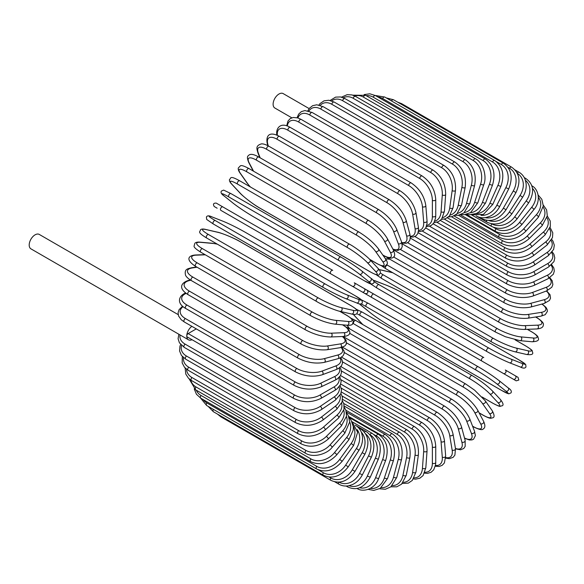 <?xml version="1.0" encoding="UTF-8"?>
<svg xmlns="http://www.w3.org/2000/svg" width="584" height="584" viewBox="0 0 584 584"><rect width="100%" height="100%" fill="white"/><g stroke="black" fill="none" stroke-linecap="round" stroke-linejoin="round"><path stroke-width="0.88" d="M399.682 313.593A1.986 1.146 -60 0 1 399.66 313.586L509.569 377.038A1.986 1.146 120 0 0 509.576 377.045L368.212 295.424L516.176 380.848L518.818 380.06L518.059 377.359L515.241 375.731A1.986 1.621 120 0 1 515.657 378.264A1.986 1.621 120 0 1 513.263 379.169L503.35 373.446A1.986 1.621 120 0 0 505.744 372.541A1.986 1.621 120 0 0 505.328 370.008L515.241 375.731M367.365 290.358L483.793 357.576A1.986 1.146 120 0 0 481.815 358.722A1.986 1.146 120 0 0 481.815 361.007L371.906 297.555A1.986 1.146 120 0 1 371.906 295.27A1.986 1.146 120 0 1 373.891 294.124L483.793 357.576M309.14 108.595L283.167 93.593A8.329 4.811 120 0 0 276.75 95.827A8.329 4.811 120 0 0 273.115 104.207A8.329 4.811 120 0 0 274.838 108.018L291.81 117.815M330.748 273.794L220.847 210.342A1.986 1.146 -60 0 1 220.847 208.05A1.986 1.146 -60 0 1 222.825 206.904L332.727 270.356A1.986 1.146 120 0 0 330.748 271.502A1.986 1.146 120 0 0 330.748 273.794L352.283 286.226A1.986 1.621 -60 0 0 354.678 285.32A1.986 1.621 -60 0 0 354.269 282.795L367.015 290.153M362.197 291.949L352.283 286.226L362.197 291.949A1.986 1.621 -60 0 0 364.591 291.044A1.986 1.621 -60 0 0 364.182 288.518L367.095 290.204C368.548 292.591 367.876 293.73 365.088 293.613L362.197 291.949M248.602 226.366L358.503 289.817A1.986 1.146 120 0 0 358.518 289.825L248.602 226.366A1.986 1.146 120 0 0 248.616 226.373L227.059 213.927L248.602 226.366M220.847 210.342L227.059 213.927A1.986 1.621 120 0 1 227.037 213.919M178.186 314.63L39.252 234.418A8.329 4.811 120 0 0 32.835 236.651A8.329 4.811 120 0 0 29.2 245.032A8.329 4.811 120 0 0 30.923 248.842L188.486 339.808A8.329 4.811 120 0 0 192.041 339.713M191.851 326.325A8.329 4.811 120 0 0 186.763 335.997A8.329 4.811 120 0 0 188.486 339.808M196.282 328.887L188.165 333.573L294.701 395.076A17.841 10.3 0 0 0 319.937 395.076L333.953 386.988A17.841 10.3 0 0 0 338.837 377.695M294.701 395.076A1.986 1.146 120 0 0 293.409 396.828A1.986 1.146 120 0 0 293.716 398.412L187.172 336.902A1.986 1.146 -60 0 1 186.763 335.997A1.986 1.146 -60 0 1 188.165 333.573M340.545 375.556L422.137 422.663C430.43 428.349 434.971 436.204 435.744 446.234L435.744 462.418A1.986 1.146 180 0 1 434.525 463.477A1.986 1.146 180 0 1 432.364 463.229L432.364 447.037A17.841 10.3 -120 0 0 419.743 425.189L341.005 379.724M424.911 472.215A17.841 10.3 -120 0 0 432.364 463.229M422.137 422.663A1.986 1.146 120 0 0 420.611 423.196A1.986 1.146 120 0 0 419.743 425.189M435.744 446.234A1.986 1.146 180 0 1 434.525 447.286A1.986 1.146 180 0 1 432.364 447.037M435.306 466.229L439.197 466.47L442.168 465.331L444.402 462.915L445.658 456.031A1.986 1.241 175.5 0 1 444.49 457.287A1.986 1.241 175.5 0 1 442.285 457.141L441.066 441.716A17.841 9.366 -124.2 0 0 427.349 420.553L341.428 370.95M435.474 465.455A17.841 9.366 -124.2 0 0 442.285 457.141M445.658 456.031L444.439 440.613A1.986 1.241 175.5 0 1 443.271 441.869A1.986 1.241 175.5 0 1 441.066 441.716M444.439 440.613C442.957 431.094 438.058 423.524 429.736 417.889A1.986 1.146 120 0 0 428.152 418.48A1.986 1.146 120 0 0 427.349 420.553M445.694 458.133L449.381 458.674L453.14 457.33L454.899 455.089L455.484 448.68A1.986 1.329 170.5 0 1 454.389 450.133A1.986 1.329 170.5 0 1 452.147 450.089L449.716 435.554A17.841 8.358 -128 0 0 434.905 415.188L342.523 361.846M445.716 457.542A17.841 8.358 -128 0 0 452.147 450.089M455.484 448.68L453.053 434.146A1.986 1.329 170.5 0 1 451.958 435.598A1.986 1.329 170.5 0 1 449.716 435.554M453.053 434.146C450.877 425.196 445.621 417.947 437.277 412.392A1.986 1.146 120 0 0 435.642 413.049A1.986 1.146 120 0 0 434.905 415.188M455.513 448.848L460.564 449.797L463.784 448.461L465.185 446.38L465.141 440.416A1.986 1.402 165 0 1 464.149 442.066A1.986 1.402 165 0 1 461.871 442.132L458.243 428.59A17.841 7.285 -131.6 0 0 442.358 409.121L344.261 352.481M455.44 448.424A17.841 7.285 -131.6 0 0 461.871 442.132M465.141 440.416L461.513 426.875A1.986 1.402 165 0 1 460.521 428.525A1.986 1.402 165 0 1 458.243 428.59M461.513 426.875C458.659 418.56 453.06 411.669 444.709 406.201A1.986 1.146 120 0 0 443.015 406.924A1.986 1.146 120 0 0 442.358 409.121M464.565 438.285L469.434 439.986L472.011 439.905L473.602 439.175L475.383 435.649L474.544 431.299A1.986 1.467 158.9 0 1 473.697 433.146A1.986 1.467 158.9 0 1 471.376 433.328L466.587 420.889A17.841 6.154 -134.9 0 0 449.651 402.405L346.626 342.925M464.492 438A17.841 6.154 -134.9 0 0 471.376 433.328M474.544 431.299L469.748 418.859A1.986 1.467 158.9 0 1 468.901 420.699A1.986 1.467 158.9 0 1 466.587 420.889M469.748 418.859C466.236 411.224 460.309 404.727 451.958 399.376A1.986 1.146 120 0 0 450.213 400.157A1.986 1.146 120 0 0 449.651 402.405M472.558 426.152L473.317 426.59A1.986 1.146 120 0 0 473.595 426.889C479.135 429.649 482.347 430.328 483.224 428.926C485.253 427.846 485.384 425.334 483.625 421.407A1.986 1.518 152.2 0 1 482.953 423.436A1.986 1.518 152.2 0 1 480.603 423.75L474.675 412.494A17.841 4.986 -138.1 0 0 456.724 395.091L349.575 333.223M473.317 426.59A17.841 4.986 -138.1 0 0 480.603 423.75M483.625 421.407L477.697 410.158A1.986 1.518 152.2 0 1 477.026 412.187A1.986 1.518 152.2 0 1 474.675 412.494M477.697 410.158C473.551 403.252 467.317 397.186 458.988 391.952A1.986 1.146 120 0 0 457.192 392.806A1.986 1.146 120 0 0 456.724 395.091M458.988 391.952L349.086 328.5A1.986 1.146 120 0 0 347.969 328.683M479.092 412.808L483.158 415.151A1.986 1.146 120 0 0 483.377 415.355C491.173 419.509 490.772 418.013 492.531 417.859C494.641 417.524 494.56 415.173 492.297 410.808A1.986 1.562 144.9 0 1 491.845 413.012A1.986 1.562 144.9 0 1 489.465 413.457L482.457 403.486A17.841 3.774 -141.2 0 0 463.528 387.228L353.627 323.777A17.841 3.774 -141.2 0 0 353.05 323.448M483.158 415.151A17.841 3.774 -141.2 0 0 489.465 413.457M217.409 244.207A17.841 3.767 21.2 0 0 212.89 243.433L200.75 242.345A17.841 3.767 21.2 0 0 202.444 248.66L312.345 312.111A1.986 1.146 120 0 0 310.535 313.572A1.986 1.146 120 0 0 310.651 315.63C319.222 320.266 327.339 323.105 335.012 324.149A1.986 1.562 -84.9 0 0 336.691 322.66A1.986 1.562 -84.9 0 0 335.888 320.368L348.027 321.456A1.986 1.562 -84.9 0 1 348.831 323.74A1.986 1.562 -84.9 0 1 347.151 325.237A17.841 3.774 -141.2 0 0 347.319 325.471L349.699 328.858M492.297 410.808L485.289 400.836A1.986 1.562 144.9 0 1 484.837 403.04A1.986 1.562 144.9 0 1 482.457 403.486M465.959 384.206A1.986 1.146 120 0 0 465.733 384.002A1.986 1.146 120 0 0 463.893 384.929A1.986 1.146 120 0 0 463.528 387.228M356.058 320.755A1.986 1.146 120 0 0 355.831 320.55A1.986 1.146 120 0 0 353.992 321.477A1.986 1.146 120 0 0 353.627 323.777M349.451 328.712L346.998 325.222A1.986 1.562 -35.1 0 0 347.319 325.471M482.07 396.981L492.524 403.018A1.986 1.146 120 0 0 492.684 403.142A1.986 1.146 120 0 0 492.874 403.216M482.143 397.062L492.684 403.142C502.021 408.004 499.371 405.968 501.853 405.887C503.809 405.435 503.357 403.34 500.503 399.602A1.986 1.591 137 0 1 500.305 401.945A1.986 1.591 137 0 1 497.904 402.544L489.866 393.93A17.841 2.533 -144.2 0 0 470.01 378.885L360.109 315.433A17.841 2.533 -144.2 0 0 356.882 313.717M492.524 403.018A17.841 2.533 -144.2 0 0 497.904 402.544M353.429 314.36A17.841 2.533 -144.2 0 0 354.729 315.907L362.766 324.529A17.841 2.533 -144.2 0 0 362.832 324.594M500.503 399.602L492.465 390.981A1.986 1.591 137 0 1 492.268 393.331A1.986 1.591 137 0 1 489.866 393.93M472.31 375.702A1.986 1.146 120 0 0 472.149 375.578A1.986 1.146 120 0 0 470.259 376.578A1.986 1.146 120 0 0 470.01 378.885M362.409 312.25A1.986 1.146 120 0 0 362.248 312.126A1.986 1.146 120 0 0 360.357 313.126A1.986 1.146 120 0 0 360.109 315.433M353.276 314.338L354.43 315.667A1.986 1.591 -43 0 0 354.729 315.907M354.43 315.667L362.467 324.288A1.986 1.591 -43 0 0 362.766 324.529M359.488 303.848A17.841 1.27 -147.1 0 0 361.715 305.87L370.723 313.068A17.841 1.27 -147.1 0 0 391.448 326.828L501.349 390.28A1.986 1.146 120 0 0 501.43 390.338A1.986 1.146 120 0 0 501.525 390.382M508.007 387.761A1.986 1.613 128.6 0 1 508.168 387.878A1.986 1.613 128.6 0 1 508.262 390.331A1.986 1.613 128.6 0 1 505.861 391.083L496.845 383.885A17.841 1.27 -147.1 0 0 476.121 370.125L366.219 306.673A17.841 1.27 -147.1 0 0 360.948 303.877M501.349 390.28A17.841 1.27 -147.1 0 0 505.861 391.083M370.417 312.82A1.986 1.613 -51.4 0 0 370.555 312.951C376.322 317.389 383.316 322.039 391.528 326.887L501.43 390.338L508.759 393.842L510.964 392.901C511.92 391.375 510.985 389.703 508.168 387.878L499.159 380.68C493.392 376.242 486.399 371.599 478.186 366.752A1.986 1.146 120 0 1 478.267 366.803A17.841 1.27 32.9 0 1 498.991 380.564A1.986 1.613 128.6 0 1 499.159 380.68A1.986 1.613 128.6 0 1 499.254 383.133A1.986 1.613 128.6 0 1 496.845 383.885M366.219 306.673A1.986 1.146 120 0 1 366.343 304.366A1.986 1.146 120 0 1 368.285 303.3A1.986 1.146 120 0 1 368.365 303.351L478.099 366.708M361.606 299.935L368.285 303.3L478.186 366.752A1.986 1.146 120 0 0 476.245 367.818A1.986 1.146 120 0 0 476.121 370.125M359.357 303.819L370.555 312.951A1.986 1.613 -51.4 0 0 370.723 313.068M368.212 295.424L365.204 293.672M399.66 313.586L378.125 301.147A1.986 1.621 -60 0 1 378.103 301.132M373.891 294.124L367.19 290.27M519.081 359.963A1.986 1.146 120 0 0 519.001 359.905A1.986 1.146 120 0 0 518.913 359.861L409.012 296.409A1.986 1.146 -60 0 1 409.099 296.453A1.986 1.146 -60 0 1 409.18 296.511M373.884 281.473A17.841 1.27 27.1 0 0 378.943 284.642L488.844 348.093A17.841 1.27 27.1 0 0 511.124 359.16L521.862 363.365A17.841 1.27 27.1 0 0 518.913 359.861M521.862 363.365A1.986 1.613 111.4 0 1 522.417 365.825A1.986 1.613 111.4 0 1 520.242 366.971A1.986 1.613 111.4 0 1 520.059 366.883M486.866 351.51L377.14 288.16A1.986 1.146 120 0 1 377.045 288.116L486.954 351.568A1.986 1.146 120 0 0 487.041 351.612A17.841 1.27 -152.9 0 0 509.321 362.679A1.986 1.613 111.4 0 0 509.496 362.766L520.242 366.971C523.227 368.497 525.147 368.467 525.987 366.883L525.702 364.496L519.001 359.905L409.099 296.453C400.792 291.766 393.273 288.036 386.55 285.262A1.986 1.613 -68.6 0 0 386.36 285.204M409.012 296.409A17.841 1.27 27.1 0 0 386.725 285.342L375.986 281.138A17.841 1.27 27.1 0 0 373.132 280.225M511.124 359.16A1.986 1.613 111.4 0 1 511.679 361.62A1.986 1.613 111.4 0 1 509.496 362.766C502.773 359.992 495.254 356.262 486.954 351.568A1.986 1.146 120 0 1 486.91 349.356A1.986 1.146 120 0 1 488.844 348.093M378.943 284.642A1.986 1.146 120 0 0 377.009 285.904A1.986 1.146 120 0 0 377.045 288.116L370.789 284.007M375.986 281.138A1.986 1.613 -68.6 0 0 375.811 281.057A1.986 1.613 -68.6 0 0 375.607 280.992M386.725 285.342A1.986 1.613 -68.6 0 0 386.55 285.262L373.037 280.123M525.877 346.057A1.986 1.146 120 0 0 525.717 345.925A1.986 1.146 120 0 0 525.527 345.852L515.073 339.815M380.374 273.035A17.841 2.533 24.2 0 0 383.476 274.969L493.378 338.421A17.841 2.533 24.2 0 0 516.329 348.093L527.812 350.75A17.841 2.533 24.2 0 0 525.527 345.852M527.812 350.75A1.986 1.591 103 0 1 528.498 353.123A1.986 1.591 103 0 1 526.556 354.466C531.228 355.072 533.265 354.415 532.681 352.502C531.506 350.305 534.601 351.583 525.717 345.925L515.176 339.844M392.769 272.75A17.841 2.533 24.2 0 0 392.674 272.728L381.191 270.071A17.841 2.533 24.2 0 0 379.206 269.72M516.329 348.093A1.986 1.591 103 0 1 517.008 350.473A1.986 1.591 103 0 1 515.073 351.816L526.556 354.466M493.378 338.421A1.986 1.146 120 0 0 491.502 339.786A1.986 1.146 120 0 0 491.582 341.925A1.986 1.146 120 0 0 491.772 341.998M383.476 274.969A1.986 1.146 120 0 0 381.593 276.334A1.986 1.146 120 0 0 381.68 278.473A1.986 1.146 120 0 0 381.863 278.546M381.191 270.071A1.986 1.591 -77 0 0 380.834 269.932L379.111 269.604M392.674 272.728A1.986 1.591 -77 0 0 392.317 272.589L380.834 269.932M386.885 264.851A17.841 3.767 21.2 0 0 387.455 265.187L497.364 328.639A17.841 3.767 21.2 0 0 520.906 336.895L533.046 337.983A1.986 1.562 95.1 0 1 533.842 340.268A1.986 1.562 95.1 0 1 532.163 341.764C537.076 341.538 539.149 340.428 538.39 338.435C537.645 336.837 539.134 336.435 531.644 331.763A1.986 1.146 120 0 0 531.352 331.668L527.294 329.325M533.046 337.983A17.841 3.767 21.2 0 0 531.352 331.668M389.893 259.245L385.769 258.873A17.841 3.767 21.2 0 0 385.491 258.851L378.476 248.872A1.986 1.562 -35.1 0 1 378.016 251.069A1.986 1.562 -35.1 0 1 375.636 251.522A17.841 3.774 -141.2 0 0 356.714 235.264L246.813 171.813A1.986 1.146 -60 0 1 247.171 169.513A1.986 1.146 -60 0 1 249.018 168.586L358.919 232.038A1.986 1.146 120 0 0 357.072 232.965A1.986 1.146 120 0 0 356.714 235.264M520.906 336.895A1.986 1.562 95.1 0 1 521.702 339.18A1.986 1.562 95.1 0 1 520.023 340.676L532.163 341.764M497.364 328.639A1.986 1.146 120 0 0 495.546 330.099A1.986 1.146 120 0 0 495.67 332.157L505.437 336.756L520.023 340.676M387.455 265.187A1.986 1.146 120 0 0 385.644 266.647A1.986 1.146 120 0 0 385.769 268.706L495.67 332.157M385.769 258.873A1.986 1.562 -84.9 0 0 385.404 258.734M393.616 256.953L500.765 318.813A17.841 4.986 18.1 0 0 524.812 325.653L537.521 325.157A1.986 1.518 87.8 0 1 538.426 327.354A1.986 1.518 87.8 0 1 537.003 328.945C541.288 328.507 543.397 327.142 543.317 324.843C544.091 323.383 541.894 320.937 536.74 317.521A1.986 1.146 120 0 0 536.338 317.433L535.586 316.995M537.521 325.157A17.841 4.986 18.1 0 0 536.338 317.433M524.812 325.653A1.986 1.518 87.8 0 1 525.724 327.85A1.986 1.518 87.8 0 1 524.301 329.442L537.003 328.945M500.765 318.813A1.986 1.146 120 0 0 499.021 320.361A1.986 1.146 120 0 0 499.181 322.339C507.876 326.938 516.249 329.303 524.301 329.442M388.871 257.829A1.986 1.146 120 0 0 389.28 258.887L499.181 322.339M400.536 249.55L503.561 309.031A17.841 6.154 14.9 0 0 528.031 314.455L541.207 312.382A17.841 6.154 14.9 0 0 541.813 304.082M541.207 312.382A1.986 1.467 81.1 0 1 542.207 314.484A1.986 1.467 81.1 0 1 541.032 316.141L545.222 314.688L547.383 311.389L547.215 309.644L545.996 307.366L542.091 304.008M528.031 314.455A1.986 1.467 81.1 0 1 529.031 316.55A1.986 1.467 81.1 0 1 527.863 318.207L541.032 316.141M503.561 309.031A1.986 1.146 120 0 0 501.897 310.637A1.986 1.146 120 0 0 502.094 312.542C510.905 317.097 519.49 318.981 527.863 318.207M407.632 242.718L505.729 299.358A17.841 7.285 11.6 0 0 530.535 303.373L544.076 299.745A17.841 7.285 11.6 0 0 546.31 291.036M544.076 299.745A1.986 1.402 75 0 1 545.157 301.753A1.986 1.402 75 0 1 544.23 303.439L549.413 300.49L550.515 298.241L550.062 294.781L546.719 290.883M530.535 303.373A1.986 1.402 75 0 1 531.615 305.381A1.986 1.402 75 0 1 530.688 307.06L544.23 303.439M505.729 299.358A1.986 1.146 120 0 0 504.153 301.023A1.986 1.146 120 0 0 504.379 302.848C513.285 307.345 522.052 308.753 530.688 307.06M414.874 236.527L507.262 289.868A17.841 8.358 8 0 0 532.301 292.511L546.106 287.35A17.841 8.358 8 0 0 549.347 278.05M546.106 287.35A1.986 1.329 69.5 0 1 547.266 289.27A1.986 1.329 69.5 0 1 546.558 290.942L551.814 287.233L552.873 284.591L552.157 280.663L549.851 277.736M532.301 292.511A1.986 1.329 69.5 0 1 533.462 294.431A1.986 1.329 69.5 0 1 532.754 296.103L546.558 290.942M507.262 289.868A1.986 1.146 120 0 0 505.773 291.577A1.986 1.146 120 0 0 506.021 293.321C515.008 297.767 523.914 298.694 532.754 296.103M422.21 231.03L508.131 280.641A17.841 9.366 4.2 0 0 533.316 281.941L547.281 275.283A17.841 9.366 4.2 0 0 551.077 265.224M547.281 275.283A1.986 1.241 64.5 0 1 548.507 277.115A1.986 1.241 64.5 0 1 548.011 278.758L553.34 274.232L554.318 271.086L553.814 267.939L551.661 264.698M533.316 281.941A1.986 1.241 64.5 0 1 534.543 283.766A1.986 1.241 64.5 0 1 534.046 285.408L548.011 278.758M508.131 280.641A1.986 1.146 120 0 0 506.737 282.371A1.986 1.146 120 0 0 507.021 284.043C516.052 288.43 525.067 288.89 534.046 285.408M429.598 226.271L508.343 271.735A17.841 10.3 0 0 0 533.572 271.735L547.595 263.647A17.841 10.3 0 0 0 551.654 252.697M508.343 271.735A1.986 1.146 120 0 0 507.043 273.487A1.986 1.146 120 0 0 507.35 275.071L425.751 227.964M533.572 271.735A1.986 1.146 60 0 1 534.871 273.487A1.986 1.146 60 0 1 534.564 275.071C525.49 279.407 516.424 279.407 507.35 275.071M547.595 263.647A1.986 1.146 60 0 1 548.887 265.392A1.986 1.146 60 0 1 548.58 266.983L534.564 275.071M436.971 222.292L507.89 263.231A17.841 11.162 -4.5 0 0 533.075 261.99L547.033 252.514A17.841 11.162 -4.5 0 0 551.135 240.564M547.033 252.514A1.986 1.044 55.8 0 1 548.391 254.179A1.986 1.044 55.8 0 1 548.274 255.697L553.647 249.419L554.304 245.192L552.982 241.134L551.749 239.455M533.075 261.99A1.986 1.044 55.8 0 1 534.426 263.654A1.986 1.044 55.8 0 1 534.309 265.173L548.274 255.697M507.89 263.231A1.986 1.146 120 0 0 506.693 264.983A1.986 1.146 120 0 0 507.021 266.486C516.11 270.779 525.206 270.341 534.309 265.173M444.285 219.109L506.773 255.186A17.841 11.936 -9.5 0 0 531.812 252.762L545.617 241.98A17.841 11.936 -9.5 0 0 549.551 228.906M545.617 241.98A1.986 0.927 52 0 1 547.033 243.572A1.986 0.927 52 0 1 547.084 245.003L552.457 237.681L552.8 232.892L550.084 227.446M531.812 252.762A1.986 0.927 52 0 1 533.229 254.347A1.986 0.927 52 0 1 533.28 255.777L547.084 245.003M506.773 255.186A1.986 1.146 120 0 0 505.678 256.923A1.986 1.146 120 0 0 506.021 258.354C515.125 262.596 524.206 261.741 533.28 255.777M451.483 216.759L505.007 247.66A17.841 12.614 -15 0 0 529.812 244.134L543.354 232.133A17.841 12.614 -15 0 0 546.909 217.788M543.354 232.133A1.986 0.81 48.4 0 1 544.821 233.637A1.986 0.81 48.4 0 1 545.025 234.965L550.34 226.468L550.23 221.015L547.281 215.978M529.812 244.134A1.986 0.81 48.4 0 1 531.287 245.638A1.986 0.81 48.4 0 1 531.491 246.974L545.025 234.965M505.007 247.66A1.986 1.146 120 0 0 504.014 249.375A1.986 1.146 120 0 0 504.379 250.733C513.467 254.938 522.505 253.682 531.491 246.974M458.498 215.248L502.605 240.71A17.841 13.206 -21.1 0 0 527.075 236.17L540.251 223.03A17.841 13.206 -21.1 0 0 543.2 207.283M540.251 223.03A1.986 0.686 45.1 0 1 541.777 224.453A1.986 0.686 45.1 0 1 542.127 225.672L547.303 215.854L546.624 209.897L543.317 205.145M527.075 236.17A1.986 0.686 45.1 0 1 528.6 237.593A1.986 0.686 45.1 0 1 528.958 238.819L542.127 225.672M502.605 240.71A1.986 1.146 120 0 0 502.094 243.674C511.175 247.85 520.125 246.229 528.958 238.819M465.287 214.598L499.583 234.396A17.841 13.688 -27.8 0 0 523.629 228.921L536.331 214.744A17.841 13.688 -27.8 0 0 538.397 197.458M536.331 214.744A1.986 0.555 41.9 0 1 537.915 216.095A1.986 0.555 41.9 0 1 538.404 217.197L543.31 205.911L541.828 199.305L538.171 195.056M523.629 228.921A1.986 0.555 41.9 0 1 525.213 230.271A1.986 0.555 41.9 0 1 525.702 231.373L538.404 217.197M499.583 234.396A1.986 1.146 120 0 0 499.181 237.243C508.248 241.389 517.088 239.433 525.702 231.373M493.553 227.373L495.955 228.76A17.841 14.074 -35.1 0 0 519.497 222.453L531.644 207.349A17.841 14.074 -35.1 0 0 532.477 188.428M531.644 207.349A1.986 0.416 38.8 0 1 533.272 208.619A1.986 0.416 38.8 0 1 533.885 209.59C541.711 200.575 538.032 188.406 531.644 185.756M519.497 222.453A1.986 0.416 38.8 0 1 521.132 223.723A1.986 0.416 38.8 0 1 521.746 224.694L533.885 209.59M495.955 228.76A1.986 1.146 120 0 0 495.67 231.476C504.715 235.607 513.409 233.352 521.746 224.694M491.786 223.854A17.841 14.344 -43 0 0 514.716 216.81L526.199 200.896L528.615 202.918C534.761 192.326 533.798 184.164 525.717 178.434A1.986 1.146 120 0 0 524.731 178.529M526.199 200.896A17.841 14.344 -43 0 0 525.425 180.317M514.716 216.81L517.132 218.832L528.615 202.918M491.764 223.854A1.986 1.146 120 0 0 491.582 226.431C500.612 230.549 509.124 228.023 517.132 218.832M488.764 220.518A17.841 14.512 -51.4 0 0 509.321 212.036L520.059 195.428L522.629 197.231C525.41 192.786 526.571 188.252 526.118 183.617L525.301 179.96C524.074 176.529 521.972 173.944 519.001 172.207A1.986 1.146 120 0 0 517.176 173.105M520.059 195.428A17.841 14.512 -51.4 0 0 517.271 173.302M509.321 212.036L511.891 213.832L522.629 197.231M486.713 220.343A1.986 1.146 120 0 0 486.954 222.132C495.962 226.249 504.277 223.482 511.891 213.832M485.194 217.657A17.841 14.571 -60 0 0 503.35 208.167L513.263 190.997L515.971 192.559C521.089 181.339 519.614 172.857 511.548 167.119A1.986 1.146 120 0 0 509.569 168.265L507.941 167.323M513.263 190.997A17.841 14.571 -60 0 0 509.569 168.265M400.558 103.828A1.986 1.146 -60 0 1 401.646 103.667L511.548 167.119M503.35 208.167L506.058 209.729L515.971 192.559M481.399 217.671A1.986 1.146 120 0 0 481.815 218.628C490.815 222.745 498.897 219.781 506.058 209.729M480.975 215.328A17.841 14.512 -68.6 0 0 496.845 205.232L505.861 187.632L508.693 188.953C513.248 177.536 511.489 168.951 503.415 163.206A1.986 1.146 120 0 0 501.349 164.505L496.196 161.527M505.861 187.632A17.841 14.512 -68.6 0 0 501.349 164.505M391.506 100.944A1.986 1.146 -60 0 1 393.514 99.755L503.415 163.206M496.845 205.232L499.685 206.553L508.693 188.953M486.954 222.132L476.106 215.868A1.986 1.146 120 0 0 476.201 215.927C479.194 217.635 482.486 218.161 486.07 217.511L489.64 216.387C493.881 214.467 497.232 211.189 499.685 206.553M494.663 160.505A1.986 1.146 120 0 0 492.524 161.958L382.622 98.506A1.986 1.146 -60 0 1 384.761 97.053L494.663 160.505C502.751 166.265 504.817 174.908 500.86 186.435L497.904 185.354A17.841 14.344 -77 0 0 492.524 161.958M476.062 213.649A17.841 14.344 -77 0 0 489.866 203.254L497.904 185.354M382.622 98.506A17.841 14.344 -77 0 0 377.892 96.988M489.866 203.254L492.823 204.334L500.86 186.435M485.362 159.038A1.986 1.146 120 0 0 483.158 160.644L373.256 97.192A1.986 1.146 -60 0 1 375.461 95.586L485.362 159.038C493.465 164.805 495.852 173.463 492.524 185.011A1.986 0.416 21.2 0 1 491.378 184.967A1.986 0.416 21.2 0 1 489.465 184.186A17.841 14.074 -84.9 0 0 483.158 160.644M470.463 212.715A17.841 14.074 -84.9 0 0 482.457 202.246L489.465 184.186M373.256 97.192A17.841 14.074 -84.9 0 0 366.285 95.703M482.457 202.246A1.986 0.416 21.2 0 0 484.37 203.028A1.986 0.416 21.2 0 0 485.516 203.079L492.524 185.011M475.573 158.804A1.986 1.146 120 0 0 473.317 160.571L363.416 97.119A1.986 1.146 -60 0 1 365.672 95.353L475.573 158.804C484.319 163.593 486.815 178.01 483.756 184.705A1.986 0.555 18.1 0 1 482.559 184.829A1.986 0.555 18.1 0 1 480.603 184.135A17.841 13.688 -92.2 0 0 473.317 160.571M464.236 212.605A17.841 13.688 -92.2 0 0 474.675 202.225L480.603 184.135M363.416 97.119A17.841 13.688 -92.2 0 0 354.809 95.995M474.675 202.225A1.986 0.555 18.1 0 0 476.632 202.918A1.986 0.555 18.1 0 0 477.829 202.794L483.756 184.705M465.382 159.812A1.986 1.146 120 0 0 463.076 161.732L353.174 98.28A1.986 1.146 -60 0 1 355.481 96.36L465.382 159.812C473.544 165.586 476.617 174.156 474.609 185.5A1.986 0.686 14.9 0 1 473.376 185.814A1.986 0.686 14.9 0 1 471.376 185.201A17.841 13.206 -98.9 0 0 463.076 161.732M457.462 213.379A17.841 13.206 -98.9 0 0 466.587 203.181L471.376 185.201M353.174 98.28A17.841 13.206 -98.9 0 0 343.231 97.747M466.587 203.181A1.986 0.686 14.9 0 0 468.58 203.787A1.986 0.686 14.9 0 0 469.813 203.48L474.609 185.5M454.863 162.053A1.986 1.146 120 0 0 452.52 164.133L342.618 100.682A1.986 1.146 -60 0 1 344.962 98.601L454.863 162.053C463.054 167.827 466.485 176.28 465.171 187.413A1.986 0.81 11.6 0 1 463.908 187.902A1.986 0.81 11.6 0 1 461.871 187.376A17.841 12.614 -105 0 0 452.52 164.133M450.242 215.058A17.841 12.614 -105 0 0 458.243 205.108L461.871 187.376M342.618 100.682A17.841 12.614 -105 0 0 331.661 100.893M458.243 205.108A1.986 0.81 11.6 0 0 460.28 205.626A1.986 0.81 11.6 0 0 461.542 205.137L465.171 187.413M444.096 165.513A1.986 1.146 120 0 0 442.687 165.929A1.986 1.146 120 0 0 441.723 167.747L331.822 104.295A1.986 1.146 -60 0 1 332.778 102.477A1.986 1.146 -60 0 1 334.194 102.061L444.096 165.513C452.315 171.273 456.119 179.565 455.491 190.406A1.986 0.927 8 0 1 454.228 191.077A1.986 0.927 8 0 1 452.147 190.647A17.841 11.936 -110.5 0 0 441.723 167.747M442.657 217.642A17.841 11.936 -110.5 0 0 449.716 207.992L452.147 190.647M331.822 104.295A17.841 11.936 -110.5 0 0 320.193 105.354M449.716 207.992A1.986 0.927 8 0 0 451.797 208.422A1.986 0.927 8 0 0 453.06 207.751L455.491 190.406M433.16 170.17A1.986 1.146 120 0 0 431.685 170.637A1.986 1.146 120 0 0 430.773 172.55L320.872 109.098A1.986 1.146 -60 0 1 321.784 107.186A1.986 1.146 -60 0 1 323.259 106.719L433.16 170.17C441.416 175.893 445.585 183.996 445.665 194.457A1.986 1.044 4.2 0 1 444.409 195.326A1.986 1.044 4.2 0 1 442.285 194.983A17.841 11.162 -115.5 0 0 430.773 172.55M434.803 221.11A17.841 11.162 -115.5 0 0 441.066 211.809L442.285 194.983M320.872 109.098A17.841 11.162 -115.5 0 0 308.914 111.055M441.066 211.809A1.986 1.044 4.2 0 0 443.19 212.153A1.986 1.044 4.2 0 0 444.439 211.291L445.665 194.457M309.841 115.048A1.986 1.146 -60 0 1 310.71 113.055A1.986 1.146 -60 0 1 312.236 112.522L422.137 175.974A1.986 1.146 120 0 0 420.611 176.507A1.986 1.146 120 0 0 419.743 178.5L309.841 115.048A17.841 10.3 -120 0 0 297.928 117.953M426.758 225.417A17.841 10.3 -120 0 0 432.364 216.54L432.364 200.356A17.841 10.3 -120 0 0 419.743 178.5M432.364 200.356A1.986 1.146 0 0 0 434.525 200.604A1.986 1.146 0 0 0 435.744 199.546C434.971 189.515 430.43 181.66 422.137 175.974M432.364 216.54A1.986 1.146 0 0 0 434.525 216.788A1.986 1.146 0 0 0 435.744 215.73L435.744 199.546M411.121 182.894A1.986 1.146 120 0 0 409.537 183.486A1.986 1.146 120 0 0 408.734 185.559L298.826 122.107A1.986 1.146 -60 0 1 299.636 120.034A1.986 1.146 -60 0 1 301.22 119.443L411.121 182.894C419.443 188.523 424.342 196.1 425.816 205.612A1.986 1.241 -4.5 0 1 424.648 206.867A1.986 1.241 -4.5 0 1 422.444 206.721A17.841 9.366 -124.2 0 0 408.734 185.559M418.575 230.498A17.841 9.366 -124.2 0 0 423.67 222.139L422.444 206.721M298.826 122.107A17.841 9.366 -124.2 0 0 287.35 126.027M423.67 222.139A1.986 1.241 -4.5 0 0 425.867 222.285A1.986 1.241 -4.5 0 0 427.043 221.037L425.816 205.612M400.186 190.866A1.986 1.146 120 0 0 398.544 191.523A1.986 1.146 120 0 0 397.814 193.662L287.905 130.21A1.986 1.146 -60 0 1 288.642 128.071A1.986 1.146 -60 0 1 290.277 127.414L400.186 190.866C408.523 196.421 413.779 203.677 415.954 212.627A1.986 1.329 -9.5 0 1 414.859 214.072A1.986 1.329 -9.5 0 1 412.618 214.029A17.841 8.358 -128 0 0 397.814 193.662M410.267 236.25A17.841 8.358 -128 0 0 415.049 228.563L412.618 214.029M287.905 130.21A17.841 8.358 -128 0 0 277.378 135.305M415.049 228.563A1.986 1.329 -9.5 0 0 417.29 228.607A1.986 1.329 -9.5 0 0 418.385 227.161L415.954 212.627M389.411 199.845A1.986 1.146 120 0 0 387.718 200.56A1.986 1.146 120 0 0 387.068 202.757L277.166 139.306A1.986 1.146 -60 0 1 277.816 137.109A1.986 1.146 -60 0 1 279.51 136.393L389.411 199.845C397.762 205.305 403.369 212.196 406.216 220.518A1.986 1.402 -15 0 1 405.23 222.168A1.986 1.402 -15 0 1 402.953 222.234A17.841 7.285 -131.6 0 0 387.068 202.757M401.777 242.528A17.841 7.285 -131.6 0 0 406.581 235.775L402.953 222.234M277.166 139.306A17.841 7.285 -131.6 0 0 267.815 144.212L268.26 145.891M406.581 235.775A1.986 1.402 -15 0 0 408.858 235.71A1.986 1.402 -15 0 0 409.844 234.06L406.216 220.518M267.815 144.212A1.986 1.402 165 0 1 267.253 143.525L267.822 145.657M378.892 209.751A1.986 1.146 120 0 0 377.147 210.532A1.986 1.146 120 0 0 376.585 212.78L266.684 149.329A1.986 1.146 -60 0 1 267.246 147.08A1.986 1.146 -60 0 1 268.99 146.299L378.892 209.751C387.243 215.102 393.171 221.599 396.682 229.235A1.986 1.467 -21.1 0 1 395.835 231.074A1.986 1.467 -21.1 0 1 393.514 231.264A17.841 6.154 -134.9 0 0 376.585 212.78M392.835 249.01A17.841 6.154 -134.9 0 0 398.31 243.703L393.514 231.264M266.684 149.329A17.841 6.154 -134.9 0 0 258.383 153.242L260.15 157.833M398.31 243.703A1.986 1.467 -21.1 0 0 400.631 243.521A1.986 1.467 -21.1 0 0 401.478 241.674L396.682 229.235M258.383 153.242A1.986 1.467 158.9 0 1 257.851 152.643L259.763 157.607M368.701 220.504A1.986 1.146 120 0 0 366.905 221.358A1.986 1.146 120 0 0 366.438 223.643L256.537 160.191A1.986 1.146 -60 0 1 257.004 157.906A1.986 1.146 -60 0 1 258.8 157.052L368.701 220.504C377.03 225.738 383.265 231.804 387.411 238.71A1.986 1.518 -27.8 0 1 386.739 240.739A1.986 1.518 -27.8 0 1 384.389 241.046A17.841 4.986 -138.1 0 0 366.438 223.643M382.776 254.996L383.031 255.142A17.841 4.986 -138.1 0 0 390.309 252.295L384.389 241.046M256.537 160.191A17.841 4.986 -138.1 0 0 249.251 163.031L253.558 171.207M390.309 252.295A1.986 1.518 -27.8 0 0 392.667 251.989A1.986 1.518 -27.8 0 0 393.339 249.959L387.411 238.71M383.031 255.142A1.986 1.146 120 0 0 383.308 255.442C388.601 258.464 392.068 258.931 393.711 256.851C395.091 256.142 394.966 253.843 393.339 249.959M249.251 163.031A1.986 1.518 152.2 0 1 248.769 162.535L253.237 171.024M359.138 232.242A1.986 1.146 120 0 0 358.919 232.038C367.212 237.141 373.731 242.754 378.476 248.872M369.562 259.274L376.337 263.187A17.841 3.774 -141.2 0 0 382.644 261.493L375.636 251.522M246.813 171.813A17.841 3.774 -141.2 0 0 240.498 173.499L247.514 183.471A17.841 3.774 -141.2 0 0 250.441 186.989M382.644 261.493A1.986 1.562 -35.1 0 0 385.031 261.041A1.986 1.562 -35.1 0 0 385.484 258.843C387.009 260.953 387.594 262.676 387.243 264.004L385.214 266.092C384.367 266.932 381.483 266.034 376.563 263.391A1.986 1.146 120 0 1 376.337 263.187M247.514 183.471A1.986 1.562 144.9 0 1 247.105 183.106L250.251 186.88M240.498 173.499A1.986 1.562 144.9 0 1 240.097 173.134L247.105 183.106M349.772 244.375A1.986 1.146 120 0 0 349.612 244.251A1.986 1.146 120 0 0 347.721 245.251A1.986 1.146 120 0 0 347.473 247.558L237.571 184.106A1.986 1.146 -60 0 1 237.819 181.799A1.986 1.146 -60 0 1 239.71 180.799A1.986 1.146 -60 0 1 239.871 180.923M237.571 184.106A17.841 2.533 -144.2 0 0 232.191 184.581L240.236 193.194A17.841 2.533 -144.2 0 0 260.084 208.24L369.986 271.691A17.841 2.533 -144.2 0 0 375.366 271.217L367.329 262.596A17.841 2.533 -144.2 0 0 347.473 247.558M367.329 262.596A1.986 1.591 -43 0 0 369.73 262.004A1.986 1.591 -43 0 0 369.928 259.654C368.562 257.726 356.685 248.047 349.612 244.251L239.71 180.799C228.994 174.945 231.366 178.412 229.49 179.551C229.205 180.85 230.008 182.449 231.892 184.34L239.929 192.961A1.986 1.591 137 0 0 240.236 193.194M375.366 271.217A1.986 1.591 -43 0 0 377.768 270.618A1.986 1.591 -43 0 0 377.965 268.275L369.928 259.654M228.892 196.983A17.841 1.27 -147.1 0 0 224.387 196.18L233.396 203.378A17.841 1.27 -147.1 0 0 254.128 217.138L364.029 280.59A17.841 1.27 -147.1 0 0 368.533 281.393L359.525 274.195A1.986 1.613 -51.4 0 0 361.934 273.443A1.986 1.613 -51.4 0 0 361.832 270.991A1.986 1.613 -51.4 0 0 361.671 270.874A17.841 1.27 32.9 0 0 340.947 257.113A1.986 1.146 120 0 0 340.866 257.055A1.986 1.146 120 0 0 338.924 258.128A1.986 1.146 120 0 0 338.8 260.435L228.892 196.983A1.986 1.146 -60 0 1 229.023 194.676A1.986 1.146 -60 0 1 230.957 193.603A1.986 1.146 -60 0 1 231.045 193.662L340.771 257.011M359.525 274.195A17.841 1.27 -147.1 0 0 338.8 260.435M368.533 281.393A1.986 1.613 -51.4 0 0 370.942 280.641A1.986 1.613 -51.4 0 0 370.847 278.188A1.986 1.613 -51.4 0 0 370.679 278.072M364.029 280.59A1.986 1.146 120 0 0 364.109 280.641L371.417 284.152L373.636 283.218C374.629 281.773 373.694 280.094 370.847 278.188L361.832 270.991C356.072 266.552 349.079 261.902 340.866 257.055L230.957 193.603L223.65 190.099L221.431 191.034C220.445 192.479 221.373 194.158 224.227 196.063A1.986 1.613 128.6 0 1 224.073 195.925M224.387 196.18A1.986 1.613 128.6 0 1 224.227 196.063L233.235 203.261C239.002 207.7 245.995 212.342 254.208 217.19L364.109 280.641M332.727 270.356L219.131 204.772M217.153 208.211L214.233 206.517C212.78 204.13 213.452 202.998 216.248 203.108L222.825 206.904M325.186 284.007A1.986 1.146 120 0 0 323.251 285.269A1.986 1.146 120 0 0 323.295 287.489A1.986 1.146 120 0 0 323.383 287.532A17.841 1.27 -152.9 0 0 345.67 298.599A1.986 1.613 -68.6 0 0 345.845 298.679A1.986 1.613 -68.6 0 0 348.02 297.533A1.986 1.613 -68.6 0 0 347.465 295.073L358.204 299.278A17.841 1.27 27.1 0 0 355.254 295.781L245.353 232.33A17.841 1.27 27.1 0 0 223.073 221.263L212.335 217.058A17.841 1.27 27.1 0 0 215.284 220.555L325.186 284.007A17.841 1.27 27.1 0 0 347.465 295.073M323.215 287.43L213.481 224.081A1.986 1.146 -60 0 1 213.394 224.037A1.986 1.146 -60 0 1 213.35 221.818A1.986 1.146 -60 0 1 215.284 220.555M356.408 302.804A1.986 1.613 -68.6 0 0 356.583 302.884A1.986 1.613 -68.6 0 0 358.758 301.738A1.986 1.613 -68.6 0 0 358.204 299.278M211.956 216.912A1.986 1.613 111.4 0 1 212.153 216.971C209.079 215.452 207.159 215.489 206.4 217.073L206.699 219.46L213.394 224.037L323.295 287.489C331.602 292.175 339.122 295.906 345.845 298.679L356.583 302.884C359.656 304.403 361.576 304.373 362.336 302.789L362.036 300.402L355.342 295.825A1.986 1.146 120 0 0 355.254 295.781M222.701 221.117A1.986 1.613 111.4 0 1 222.891 221.175A1.986 1.613 111.4 0 1 223.073 221.263M355.342 295.825L245.441 232.374C237.133 227.68 229.621 223.949 222.891 221.175L212.153 216.971A1.986 1.613 111.4 0 1 212.335 217.058M206.867 238.089A1.986 1.146 -60 0 1 206.678 238.017L316.579 301.468C323.405 305.695 337.727 311.141 340.078 311.352A1.986 1.591 -77 0 0 342.012 310.009A1.986 1.591 -77 0 0 341.326 307.637L352.809 310.286A17.841 2.533 24.2 0 0 350.524 305.396L240.623 241.944A17.841 2.533 24.2 0 0 217.671 232.271L206.188 229.614A17.841 2.533 24.2 0 0 208.473 234.512L318.375 297.964A1.986 1.146 120 0 0 316.499 299.329A1.986 1.146 120 0 0 316.579 301.468A1.986 1.146 120 0 0 316.769 301.541M318.375 297.964A17.841 2.533 24.2 0 0 341.326 307.637M206.188 229.614A1.986 1.591 103 0 0 205.831 229.476C203.254 228.789 201.465 228.892 200.48 229.789C200.443 231.987 196.246 231.658 206.678 238.017A1.986 1.146 -60 0 1 206.597 235.878A1.986 1.146 -60 0 1 208.473 234.512M340.078 311.352L351.561 314.01A1.986 1.591 -77 0 0 353.495 312.666A1.986 1.591 -77 0 0 352.809 310.286M351.561 314.01C354.145 314.696 355.926 314.594 356.912 313.696C356.948 311.498 361.146 311.827 350.714 305.469L240.812 242.017C233.987 237.79 219.664 232.344 217.314 232.125A1.986 1.591 103 0 1 217.671 232.271M312.345 312.111A17.841 3.767 21.2 0 0 335.888 320.368M348.027 321.456A17.841 3.767 21.2 0 0 346.334 315.148L339.559 311.228M201.042 252.273A1.986 1.146 -60 0 1 200.75 252.178A1.986 1.146 -60 0 1 200.633 250.12A1.986 1.146 -60 0 1 202.444 248.66M335.012 324.149L347.151 325.237C349.743 325.5 351.524 325.149 352.495 324.178L353.291 321.382C353.597 320.229 351.378 318.178 346.626 315.236A1.986 1.146 120 0 0 346.334 315.148M217.219 244.097L212.372 243.265A1.986 1.562 95.1 0 1 212.89 243.433M212.372 243.265L200.224 242.177A1.986 1.562 95.1 0 1 200.75 242.345M205.298 254.806L196.056 255.164A17.841 4.986 18.1 0 0 197.239 262.895L307.14 326.346A1.986 1.146 120 0 0 305.403 327.887A1.986 1.146 120 0 0 305.556 329.872C314.258 334.464 322.631 336.837 330.675 336.975A1.986 1.518 -92.2 0 0 332.099 335.377A1.986 1.518 -92.2 0 0 331.194 333.187L343.896 332.69A17.841 4.986 18.1 0 0 342.713 324.959L342.465 324.813M307.14 326.346A17.841 4.986 18.1 0 0 331.194 333.187M305.556 329.872L195.655 266.421A1.986 1.146 -60 0 1 195.501 264.435A1.986 1.146 -60 0 1 197.239 262.895M330.675 336.975L343.385 336.479A1.986 1.518 -92.2 0 0 344.808 334.88A1.986 1.518 -92.2 0 0 343.896 332.69M343.385 336.479C350.728 335.931 353.327 331.654 343.115 325.054A1.986 1.146 120 0 0 342.713 324.959M204.977 254.617L195.392 254.996A1.986 1.518 87.8 0 1 196.056 255.164M197.005 267.202L192.143 267.961A17.841 6.154 14.9 0 0 192.91 277.108L302.811 340.56A1.986 1.146 120 0 0 301.147 342.173A1.986 1.146 120 0 0 301.337 344.078C310.148 348.626 318.74 350.517 327.106 349.736A1.986 1.467 -98.9 0 0 328.281 348.086A1.986 1.467 -98.9 0 0 327.281 345.983L340.45 343.91A17.841 6.154 14.9 0 0 342.312 336.523M302.811 340.56A17.841 6.154 14.9 0 0 327.281 345.983M301.337 344.078L191.435 280.627A1.986 1.146 -60 0 1 191.245 278.721A1.986 1.146 -60 0 1 192.91 277.108M327.106 349.736L340.282 347.67A1.986 1.467 -98.9 0 0 341.45 346.013A1.986 1.467 -98.9 0 0 340.45 343.91M196.618 266.976L191.362 267.8A1.986 1.467 81.1 0 1 192.143 267.961M190.72 280.196L189.041 280.649A17.841 7.285 11.6 0 0 189.471 291.197L299.373 354.649A1.986 1.146 120 0 0 297.796 356.313A1.986 1.146 120 0 0 298.022 358.138C306.928 362.642 315.696 364.044 324.332 362.357A1.986 1.402 -105 0 0 325.259 360.671A1.986 1.402 -105 0 0 324.178 358.671L337.72 355.043A17.841 7.285 11.6 0 0 341.173 347.509M299.373 354.649A17.841 7.285 11.6 0 0 324.178 358.671M298.022 358.138L188.121 294.686A1.986 1.146 -60 0 1 187.895 292.861A1.986 1.146 -60 0 1 189.471 291.197M324.332 362.357L337.866 358.729A1.986 1.402 -105 0 0 338.8 357.05A1.986 1.402 -105 0 0 337.72 355.043M190.304 279.933L188.165 280.502A1.986 1.402 75 0 1 189.041 280.649M186.113 293.387A17.841 8.358 8 0 0 186.968 305.052L296.869 368.504A1.986 1.146 120 0 0 295.38 370.205A1.986 1.146 120 0 0 295.635 371.95C304.614 376.403 313.528 377.33 322.361 374.731A1.986 1.329 -110.5 0 0 323.069 373.059A1.986 1.329 -110.5 0 0 321.908 371.139L335.712 365.978A17.841 8.358 8 0 0 339.976 357.992M296.869 368.504A17.841 8.358 8 0 0 321.908 371.139M295.635 371.95L185.734 308.498A1.986 1.146 -60 0 1 185.478 306.753A1.986 1.146 -60 0 1 186.968 305.052M322.361 374.731L336.165 369.57A1.986 1.329 -110.5 0 0 336.873 367.898A1.986 1.329 -110.5 0 0 335.712 365.978M183.062 306.658A17.841 9.366 4.2 0 0 185.405 318.557L295.307 382.009A1.986 1.146 120 0 0 293.913 383.746A1.986 1.146 120 0 0 294.197 385.411C303.227 389.805 312.243 390.258 321.222 386.783A1.986 1.241 -115.5 0 0 321.718 385.141A1.986 1.241 -115.5 0 0 320.492 383.308L334.457 376.658A17.841 9.366 4.2 0 0 339.143 368.066M295.307 382.009A17.841 9.366 4.2 0 0 320.492 383.308M294.197 385.411L184.288 321.959A1.986 1.146 -60 0 1 184.011 320.295A1.986 1.146 -60 0 1 185.405 318.557M321.222 386.783L335.187 380.133A1.986 1.241 -115.5 0 0 335.683 378.49A1.986 1.241 -115.5 0 0 334.457 376.658M293.716 398.412C302.782 402.756 311.856 402.756 320.93 398.412A1.986 1.146 -120 0 0 321.229 396.828A1.986 1.146 -120 0 0 319.937 395.076M320.93 398.412L334.946 390.324A1.986 1.146 -120 0 0 335.252 388.732A1.986 1.146 -120 0 0 333.953 386.988M180.084 334.961A17.841 11.162 -4.5 0 0 185.157 344.151L295.066 407.603A1.986 1.146 120 0 0 293.869 409.355A1.986 1.146 120 0 0 294.197 410.866C303.286 415.151 312.382 414.713 321.485 409.545A1.986 1.044 -124.2 0 0 321.601 408.026A1.986 1.044 -124.2 0 0 320.251 406.362L334.216 396.886A17.841 11.162 -4.5 0 0 339.136 386.82M295.066 407.603A17.841 11.162 -4.5 0 0 320.251 406.362M294.197 410.866L184.288 347.414A1.986 1.146 -60 0 1 183.967 345.903A1.986 1.146 -60 0 1 185.157 344.151M321.485 409.545L335.45 400.069A1.986 1.044 -124.2 0 0 335.566 398.551A1.986 1.044 -124.2 0 0 334.216 396.886M181.58 345.436A17.841 11.936 -9.5 0 0 186.478 356.036L296.38 419.487A1.986 1.146 120 0 0 295.285 421.225A1.986 1.146 120 0 0 295.635 422.663C304.731 426.904 313.812 426.043 322.886 420.086A1.986 0.927 -128 0 0 322.842 418.655A1.986 0.927 -128 0 0 321.419 417.071L335.231 406.289A17.841 11.936 -9.5 0 0 340.056 395.353M296.38 419.487A17.841 11.936 -9.5 0 0 321.419 417.071M295.635 422.663L185.734 359.211A1.986 1.146 -60 0 1 185.383 357.773A1.986 1.146 -60 0 1 186.478 356.036M322.886 420.086L336.691 409.304A1.986 0.927 -128 0 0 336.647 407.873A1.986 0.927 -128 0 0 335.231 406.289M183.449 357.605A17.841 12.614 -15 0 0 188.749 367.197L298.65 430.649A1.986 1.146 120 0 0 297.657 432.364A1.986 1.146 120 0 0 298.022 433.715C307.111 437.92 316.148 436.671 325.127 429.963A1.986 0.81 -131.6 0 0 324.923 428.627A1.986 0.81 -131.6 0 0 323.456 427.123L336.99 415.114A17.841 12.614 -15 0 0 341.611 403.208M298.65 430.649A17.841 12.614 -15 0 0 323.456 427.123M298.022 433.715L188.121 370.263A1.986 1.146 -60 0 1 187.756 368.913A1.986 1.146 -60 0 1 188.749 367.197M325.127 429.963L338.669 417.954A1.986 0.81 -131.6 0 0 338.464 416.618A1.986 0.81 -131.6 0 0 336.99 415.114M186.515 369.197A17.841 13.206 -21.1 0 0 191.946 377.534L301.848 440.986A1.986 1.146 120 0 0 301.337 443.95C310.418 448.125 319.375 446.504 328.201 439.095A1.986 0.686 -134.9 0 0 327.85 437.869A1.986 0.686 -134.9 0 0 326.325 436.445L339.494 423.305A17.841 13.206 -21.1 0 0 343.764 410.304M301.848 440.986A17.841 13.206 -21.1 0 0 326.325 436.445M301.337 443.95L191.435 380.498A1.986 1.146 -60 0 1 191.946 377.534M328.201 439.095L341.377 425.948A1.986 0.686 -134.9 0 0 341.027 424.729A1.986 0.686 -134.9 0 0 339.494 423.305M190.778 380.096A17.841 13.688 -27.8 0 0 196.056 386.988L305.958 450.439A1.986 1.146 120 0 0 305.556 453.279C314.082 458.455 327.814 453.403 332.077 447.41A1.986 0.555 -138.1 0 0 331.588 446.307A1.986 0.555 -138.1 0 0 330.011 444.964L342.713 430.788A17.841 13.688 -27.8 0 0 346.487 416.56M305.958 450.439A17.841 13.688 -27.8 0 0 330.011 444.964M305.556 453.279L195.655 389.827A1.986 1.146 -60 0 1 196.056 386.988M332.077 447.41L344.779 433.233A1.986 0.555 -138.1 0 0 344.297 432.138A1.986 0.555 -138.1 0 0 342.713 430.788M196.268 390.185A17.841 14.074 -35.1 0 0 201.042 395.47L310.943 458.922A1.986 1.146 120 0 0 310.651 461.637C319.696 465.769 328.391 463.514 336.734 454.856A1.986 0.416 -141.2 0 0 336.121 453.885A1.986 0.416 -141.2 0 0 334.486 452.615L346.626 437.511A17.841 14.074 -35.1 0 0 349.692 421.896M310.943 458.922A17.841 14.074 -35.1 0 0 334.486 452.615M310.651 461.637L200.75 398.186A1.986 1.146 -60 0 1 201.042 395.47M336.734 454.856L348.874 439.752A1.986 0.416 -141.2 0 0 348.261 438.781A1.986 0.416 -141.2 0 0 346.626 437.511M203.188 399.595A17.841 14.344 -43 0 0 206.867 402.931L316.769 466.382A1.986 1.146 120 0 0 316.579 468.959C325.609 473.084 334.128 470.551 342.129 461.36L339.72 459.338L351.203 443.424A17.841 14.344 -43 0 0 353.305 426.276M316.769 466.382A17.841 14.344 -43 0 0 339.72 459.338M316.579 468.959L206.678 405.508A1.986 1.146 -60 0 1 206.867 402.931M342.129 461.36L353.612 445.446L351.203 443.424M318.229 469.777L323.383 472.748A1.986 1.146 120 0 0 323.295 475.186C332.311 479.303 340.618 476.537 348.232 466.886L345.67 465.09L356.408 448.483A17.841 14.512 -51.4 0 0 357.218 429.693M323.383 472.748A17.841 14.512 -51.4 0 0 345.67 465.09M323.295 475.186L213.394 411.735A1.986 1.146 -60 0 1 213.423 409.399M348.232 466.886L358.97 450.279L356.408 448.483M358.97 450.279C361.752 445.84 362.919 441.307 362.46 436.671L361.649 433.014C360.423 429.583 358.32 426.999 355.342 425.261A1.986 1.146 120 0 0 355.254 425.218M329.12 477.048L330.748 477.982A1.986 1.146 120 0 0 330.748 480.274C339.749 484.391 347.83 481.428 354.992 471.383L352.283 469.821L362.197 452.651A17.841 14.571 -60 0 0 361.335 432.189M330.748 477.982A17.841 14.571 -60 0 0 352.283 469.821M330.748 480.274L220.847 416.823A1.986 1.146 -60 0 1 220.438 415.801M354.992 471.383L364.905 454.213L362.197 452.651M364.905 454.213C370.03 442.986 368.555 434.503 360.481 428.766A1.986 1.146 120 0 0 359.459 428.89M338.749 482.15A1.986 1.146 120 0 0 338.881 484.187C341.874 485.888 345.159 486.421 348.743 485.771L352.32 484.64C356.561 482.72 359.905 479.442 362.365 474.814L359.525 473.493L368.533 455.885A17.841 14.512 -68.6 0 0 365.606 433.846M338.961 482.143A17.841 14.512 -68.6 0 0 359.525 473.493M362.365 474.814L371.373 457.214L368.533 455.885M371.373 457.214C375.928 445.796 374.169 437.212 366.095 431.466A1.986 1.146 120 0 0 364.423 432.153M347.224 485.983A1.986 1.146 120 0 0 347.633 486.888C356.634 491.02 364.182 487.771 370.285 477.157L367.329 476.077L375.366 458.177A17.841 14.344 -77 0 0 370 434.788A1.986 1.146 120 0 1 372.125 433.328C380.213 439.088 382.279 447.731 378.322 459.25L375.366 458.177M349.115 485.691A17.841 14.344 -77 0 0 367.329 476.077M356.933 488.355C362.423 492.567 374.804 489.669 378.702 478.384A1.986 0.416 -158.8 0 1 377.549 478.34A1.986 0.416 -158.8 0 1 375.636 477.559L382.644 459.491A17.841 14.074 -84.9 0 0 376.337 435.949L373.928 434.562M359.664 487.742A17.841 14.074 -84.9 0 0 375.636 477.559M378.702 478.384L385.71 460.316A1.986 0.416 -158.8 0 1 384.564 460.272A1.986 0.416 -158.8 0 1 382.644 459.491M385.71 460.316C389.032 448.767 386.644 440.11 378.541 434.343A1.986 1.146 120 0 0 376.337 435.949M368.256 489.363L373.76 490.407L380.221 488.385L387.542 478.493A1.986 0.555 -161.9 0 1 386.345 478.624A1.986 0.555 -161.9 0 1 384.389 477.924L390.309 459.834A17.841 13.688 -92.2 0 0 383.031 436.27L348.736 416.472M370.446 488.355A17.841 13.688 -92.2 0 0 384.389 477.924M387.542 478.493L393.47 460.404A1.986 0.555 -161.9 0 1 392.273 460.535A1.986 0.555 -161.9 0 1 390.309 459.834M393.47 460.404C396.142 448.913 393.419 440.278 385.287 434.503A1.986 1.146 120 0 0 383.031 436.27M379.564 488.771L385.338 489.261L390.827 486.874L396.748 477.478A1.986 0.686 -165.1 0 1 395.514 477.785A1.986 0.686 -165.1 0 1 393.514 477.172L398.31 459.199A17.841 13.206 -98.9 0 0 390.01 435.73L345.911 410.267M381.352 487.603A17.841 13.206 -98.9 0 0 393.514 477.172M396.748 477.478L401.544 459.499A1.986 0.686 -165.1 0 1 400.31 459.805A1.986 0.686 -165.1 0 1 398.31 459.199M401.544 459.499C403.551 448.147 400.471 439.584 392.317 433.81A1.986 1.146 120 0 0 390.01 435.73M390.93 486.793L396.762 486.83L401.536 484.202L406.245 475.347A1.986 0.81 -168.4 0 1 404.989 475.836A1.986 0.81 -168.4 0 1 402.953 475.31L406.581 457.579A17.841 12.614 -105 0 0 397.229 434.343L343.706 403.442M392.309 485.567A17.841 12.614 -105 0 0 402.953 475.31M406.245 475.347L409.873 457.615A1.986 0.81 -168.4 0 1 408.618 458.104A1.986 0.81 -168.4 0 1 406.581 457.579M409.873 457.615C411.194 446.483 407.756 438.029 399.573 432.262A1.986 1.146 120 0 0 397.229 434.343M402.259 483.486L408.333 483.114L412.304 480.42L415.961 472.106A1.986 0.927 -172 0 1 414.698 472.784A1.986 0.927 -172 0 1 412.618 472.346L415.049 455.002A17.841 11.936 -110.5 0 0 404.624 432.109L342.144 396.032M403.259 482.289A17.841 11.936 -110.5 0 0 412.618 472.346M415.961 472.106L418.392 454.761A1.986 0.927 -172 0 1 417.129 455.44A1.986 0.927 -172 0 1 415.049 455.002M418.392 454.761C419.02 443.928 415.224 435.627 406.997 429.875A1.986 1.146 120 0 0 405.588 430.291A1.986 1.146 120 0 0 404.624 432.109M413.487 478.924L415.567 479.15L419.743 478.267L423.071 475.58L425.824 467.791A1.986 1.044 -175.8 0 1 424.568 468.653A1.986 1.044 -175.8 0 1 422.444 468.31L423.67 451.483A17.841 11.162 -115.5 0 0 412.151 429.05L341.238 388.104M414.151 477.836A17.841 11.162 -115.5 0 0 422.444 468.31M425.824 467.791L427.043 450.957A1.986 1.044 -175.8 0 1 425.787 451.826A1.986 1.044 -175.8 0 1 423.67 451.483M427.043 450.957C426.962 440.489 422.801 432.394 414.538 426.663A1.986 1.146 120 0 0 413.07 427.138A1.986 1.146 120 0 0 412.151 429.05M435.744 462.418L435.606 464.652L433.751 469.791L431.08 472.288L427.466 473.383L424.531 473.157M340.859 366.577L429.736 417.889M341.56 357.131L437.277 412.392M342.45 347.166L444.709 406.201M343.049 336.493L451.958 399.376M473.595 426.889L472.631 426.327M349.086 328.5L346.013 326.945M483.377 415.355L479.157 412.917M485.289 400.836L474.602 390.163L465.733 384.002L355.831 320.55L351.028 318.251M492.465 390.981C487.173 385.688 480.406 380.556 472.149 375.578L362.248 312.126L356.218 309.257M515.073 351.816C507.846 349.882 500.014 346.589 491.582 341.925L381.68 278.473L376.176 274.684M531.644 331.763L527.418 329.325M385.769 268.706L381.367 265.691M389.645 259.099L385.396 258.719M536.74 317.521L535.769 316.966M389.28 258.887L386.382 256.997M393.185 249.667L502.094 312.542M402.128 243.813L504.379 302.848M410.304 238.06L506.021 293.321M418.144 232.724L507.021 284.043M552.274 251.901L553.968 254.398L554.8 257.953L553.939 261.632L548.58 266.983M433.167 223.854L507.021 266.486M440.38 220.453L506.021 258.354M447.337 217.796L504.379 250.733M454.002 215.912L502.094 243.674M460.301 214.795L499.181 237.243M466.171 214.445L495.67 231.476M525.717 178.434L524.257 177.587M471.492 214.832L491.582 226.431M519.001 172.207L514.942 169.864M479.53 217.306L481.815 218.628M397.573 102.105L401.646 103.667M386.221 97.9L393.514 99.755M492.823 204.334L483.399 214.408L471.675 214.817M375.271 95.477L384.761 97.053M485.516 203.079L479.26 211.729L476.493 213.452L469.346 214.824L466.704 214.321M364.139 94.579L369.869 93.805L375.461 95.586M477.829 202.794L470.521 212.678L464.068 214.7L461.163 214.467M352.831 95.163L365.672 95.353M469.813 203.48L463.908 212.868L458.301 215.284L455.067 215.328M341.465 97.148L347.159 94.666L352.013 94.929L355.481 96.36M461.542 205.137L456.849 213.978L452.089 216.613L448.476 216.956M330.128 100.455L335.603 97.119L340.567 96.951L344.962 98.601M453.06 207.751L449.424 216.043L445.461 218.744L441.438 219.394M318.901 105.018L320.068 103.543L324.025 100.842L328.792 100.244L334.194 102.061M444.439 211.291L441.643 219.146L438.394 221.745L434.043 222.65M307.863 110.785L309.374 108.295L312.615 105.697L316.798 104.791L323.259 106.719M297.088 117.712L298.643 114.15L301.315 111.653L304.928 110.558L312.236 112.522M435.744 215.73L435.606 217.963L433.751 223.103L431.08 225.599L426.356 226.709M427.043 221.037L427.05 223.519L425.802 227.877L423.59 230.3L420.516 231.476L418.443 231.527M286.7 125.808L287.97 121.063L290.182 118.64L293.263 117.464L297.796 117.917L301.22 119.443M418.385 227.161L418.604 229.841L417.786 233.607L416.02 235.827L413.421 237.009L410.326 237.031M276.911 135.262C275.495 128.918 280.123 121.341 290.277 127.414M409.844 234.06L410.311 236.761L409.873 240.068L408.464 242.126L406.245 243.273L401.945 243.083M267.253 143.525C266.005 137.671 267.691 130.21 279.51 136.393M401.478 241.674L402.288 246.317L401.449 248.623L397.865 250.434L393.032 249.375M257.851 152.643C257.004 149.168 255.12 145.73 261.457 143.876C263.326 143.73 265.837 144.533 268.99 146.299M382.936 255.23L383.308 255.442M248.769 162.535C247.142 158.651 247.017 156.351 248.397 155.643C250.04 153.563 253.507 154.03 258.8 157.052M369.73 259.442L376.563 263.391M240.097 173.134C238.571 171.017 237.98 169.302 238.33 167.973L240.36 165.885C241.207 165.046 244.09 165.944 249.018 168.586M377.965 268.275C379.848 270.166 380.651 271.764 380.366 273.064C378.49 274.195 380.863 277.663 370.147 271.815L260.245 208.364C253.171 204.561 241.294 194.881 239.929 192.961M205.831 229.476L217.314 232.125M310.651 315.63L200.75 252.178C195.998 249.237 193.778 247.185 194.085 246.032L194.881 243.236C195.852 242.265 197.64 241.915 200.224 242.177M339.793 311.287L346.626 315.236M342.75 324.843L343.115 325.054M195.392 254.996C188.048 255.544 185.442 259.814 195.655 266.421M340.282 347.67L344.706 346.057L346.283 344.173L346.064 340.165L342.728 336.508M191.362 267.8C187.931 268.808 184.004 268.896 185.573 275.312C186.384 277.006 188.333 278.772 191.435 280.627M337.866 358.729L340.443 357.78L343.085 355.744L344.166 353.495L344.049 350.999L341.735 347.37M188.165 280.502C182.471 282.357 176.85 287.547 188.121 294.686M336.165 369.57L338.589 368.416L341.45 365.825L342.487 363.182L342.209 360.35L340.684 357.656M185.836 293C179.638 294.949 175.397 302.746 185.734 308.498M335.187 380.133L337.348 378.899L340.494 375.636L341.487 372.512L340.968 369.256L339.976 367.438M182.544 306.206L179.076 309.673L178.076 312.805L178.602 316.061L181.259 319.762L184.288 321.959M334.946 390.324L336.815 389.083L340.333 384.907L341.166 381.345L339.757 376.702M335.45 400.069L340.852 393.718L341.487 389.608L340.085 385.389M178.857 334.252L178.083 338.705L179.398 342.779L184.288 347.414M336.691 409.304L342.056 402.011L342.414 397.229L340.961 393.419M180.646 344.487L179.945 346.239L179.587 351.021L181.449 355.437L185.734 359.211M338.669 417.954L343.983 409.472L343.881 404.033L342.37 400.726M182.31 356.495L182.157 362.898L184.486 367.285L188.121 370.263M341.377 425.948L346.546 416.144L345.837 410.085L344.261 407.26M185.113 367.964L185.807 374.132L188.464 378.213L191.435 380.498M344.779 433.233L349.692 421.962L348.217 415.363L346.56 412.961M189.077 378.797L195.655 389.827M348.874 439.752L353.232 430.006L353.342 426.751L350.962 419.874L349.203 417.83M194.224 388.878L196.414 394.229L200.75 398.186M353.612 445.446L357.627 432.248L352.115 421.889M200.56 398.076L206.678 405.508M208.138 406.347L213.394 411.735M358.204 427.451L360.481 428.766M217.452 414.078L220.847 416.823M338.881 484.187L334.814 481.836M355.401 425.291L366.095 431.466M347.633 486.888L346.166 486.041M378.322 459.25L370.285 477.157M352.043 421.728L372.125 433.328M349.049 417.312L378.541 434.343M346.414 412.063L385.287 434.503M344.231 406.041L392.317 433.81M342.531 399.332L399.573 432.262M341.355 391.974L406.997 429.875M340.691 384.031L414.538 426.663"/></g></svg>
